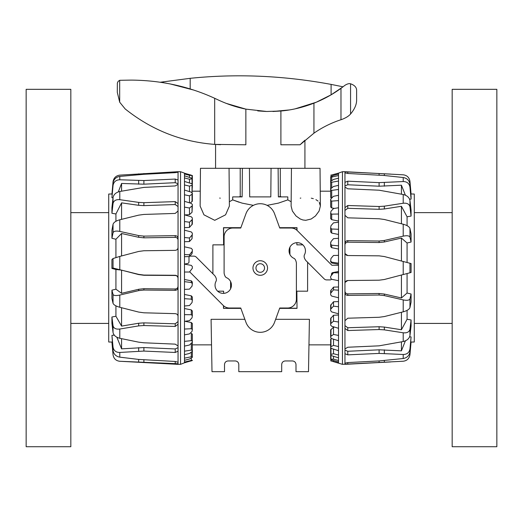 <?xml version="1.0" encoding="UTF-8"?>
<svg xmlns="http://www.w3.org/2000/svg" width="523" height="523" viewBox="0 0 523 523"><rect width="100%" height="100%" fill="white"/><g stroke="black" fill="none" stroke-linecap="round" stroke-linejoin="round"><path stroke-width="0.78" d="M230.584 288.82L230.584 281.544M289.912 247.222L289.912 254.498M307.602 262.265L307.602 291.18L296.881 291.18L297.018 308.367L279.622 308.367M212.894 273.777L212.894 244.856L223.615 244.856L223.478 227.675L240.881 227.675M291.154 201.754L287.8 199.884L278.426 203.12L267.109 205.356M253.387 205.356L242.077 203.12L232.702 199.884L229.349 201.754M229.388 206.088L225.576 214.816L214.737 220.314L203.944 214.822L200.132 206.088L203.944 214.822L214.737 220.314L225.576 214.816L229.388 206.088L229.054 168.308L200.466 168.308L200.132 206.088M192.34 191.176L200.263 191.176M220.281 198.171L219.68 198.067M249.438 168.308L249.687 196.896L249.438 168.308L242.378 168.308L242.129 196.896L232.696 196.896L232.702 199.884L239.103 202.224M320.364 205.951L319.272 202.427M318.082 201.08L315.905 199.642M313.329 198.655L311.283 198.171M300.817 198.067L300.222 198.171M320.233 191.176L330.66 191.176M320.364 206.088L319.102 211.024L315.474 215.96L311.198 219.006L305.739 220.314L302.922 219.974L300.28 219.006L296.005 215.96L292.377 211.024L291.115 206.088L291.442 168.308L320.037 168.308L320.364 206.088M240.881 308.367L223.478 308.367L223.504 305.7M223.615 291.18L223.615 293.37L223.615 291.18L217.653 291.18M279.622 227.675L297.018 227.675L296.992 230.342M296.894 242.672L296.881 244.856L302.843 244.856M224.511 364.518C224.727 362.354 225.916 361.164 228.08 360.948C225.916 361.164 224.727 362.354 224.511 364.518L224.511 371.67L211.998 371.67L211.083 319.324L244.869 319.324M275.628 319.324L309.413 319.324L308.498 371.67L295.992 371.67L295.992 364.518C295.776 362.354 294.58 361.164 292.416 360.948C294.58 361.164 295.776 362.354 295.992 364.518M260.251 272.306A4.289 4.289 0 0 0 263.965 265.874A4.289 4.289 0 0 0 256.538 265.874A4.289 4.289 0 0 0 260.251 272.306M240.828 308.23L223.478 308.367M223.615 308.23L223.615 305.798M296.881 291.18L297.018 308.367M296.881 308.23L279.668 308.23M296.881 244.856L296.881 242.672M296.881 230.244L296.881 227.812L279.668 227.812M240.828 227.812L223.615 227.812L223.615 244.856M281.694 364.518C281.91 362.354 283.1 361.164 285.27 360.948L292.416 360.948L285.27 360.948C283.1 361.164 281.91 362.354 281.694 364.518L281.694 371.67L238.802 371.67L238.802 364.518C238.586 362.354 237.396 361.164 235.232 360.948C237.396 361.164 238.586 362.354 238.802 364.518M228.08 360.948L235.232 360.948L228.08 360.948M249.687 196.896L270.809 196.896L271.058 168.308L278.118 168.308L278.367 196.896L287.8 196.896L287.8 199.884M242.378 168.308L242.129 196.896M240.207 168.308L240.234 196.439L239.096 196.896M241.92 196.896L240.234 196.439M271.058 168.308L270.809 196.896M278.118 168.308L278.367 196.896M280.295 168.308L280.269 196.439L278.576 196.896M281.4 196.896L280.269 196.439M252.969 268.018A7.283 7.283 0 0 1 263.893 261.716A7.283 7.283 0 0 1 263.893 274.327A7.283 7.283 0 0 1 252.969 268.018M338.518 265.697A1.275 1.275 0 0 0 337.557 265.253L331.857 265.253L297.312 230.643A8.943 8.937 -67.5 0 0 290.991 228.028L279.746 228.028L274.542 213.73A15.213 15.213 0 0 0 245.954 213.73L240.75 228.028L232.885 228.028A8.78 8.78 0 0 0 224.106 236.801L224.106 273.143C224.622 275.935 225.583 277.523 227.002 277.903A8.198 8.198 0 0 1 230.571 288.853A8.198 8.198 0 0 1 219.667 292.56A8.198 8.198 0 0 1 215.816 281.701C216.829 280.04 216.476 278.02 214.757 275.641L196.288 257.146A3.419 3.419 0 0 0 193.87 256.139L190.267 256.139A1.275 1.275 0 0 0 188.999 257.414L188.999 261.899A1.589 1.589 0 0 1 187.705 263.455L184.482 264.063M331.504 274.993L331.504 274.144A1.589 1.589 0 0 1 332.791 272.588L337.793 271.646A1.275 1.275 0 0 0 338.518 271.221M189.666 271.816L223.184 305.393A8.943 8.937 112.5 0 0 229.505 308.014L240.75 308.014L245.954 322.312A15.213 15.213 0 0 0 274.542 322.312L279.746 308.014L287.611 308.014A8.78 8.78 0 0 0 296.391 299.234L296.391 262.899C295.881 260.101 294.913 258.519 293.495 258.14A8.198 8.198 0 0 1 289.932 247.189A8.198 8.198 0 0 1 300.836 243.483A8.198 8.198 0 0 1 304.68 254.341C303.673 256.002 304.026 258.022 305.739 260.402L324.208 278.896A3.419 3.419 0 0 0 326.627 279.903L330.229 279.903A1.275 1.275 0 0 0 331.366 279.204M229.054 168.308L291.442 168.308M215.574 168.308L215.574 144.453L220.543 144.694L215.574 144.453M265.959 111.458L257.734 110.909L265.939 111.458M226.224 103.384L245.862 109.124L266.71 111.477L280.897 111.007L272.914 111.477L289.049 109.974M302.784 142.158L300.052 144.786L304.922 140.229L304.922 168.308M166.412 83.222L160.378 82.235L190.182 78.319C236.671 73.56 283.643 75.587 331.098 84.399L343.042 86.805L331.098 94.826L316.245 102.24L295.266 108.81M193.275 89.949L170.25 83.942M190.182 88.969L190.182 78.319M217.849 99.775L214.685 98.291L217.849 99.775C227.191 104.155 236.533 107.274 245.862 109.124L245.862 144.786L214.685 144.394C181.461 141.864 151.624 130.044 125.18 108.947L119.689 102.188L117.289 92.329L117.342 83.046L118.146 81.353L119.689 80.3L131.162 80.104C160.914 80.32 188.757 86.387 214.685 98.291L214.685 144.394M340.976 88.341L345.023 85.256C347.357 83.843 349.207 83.353 350.56 83.791C354.659 85.21 356.679 87.459 356.614 90.525C356.679 87.459 354.659 85.21 350.56 83.791L350.56 114.014C348.776 116.106 345.814 117.943 341.676 119.512A11.741 1.334 162 0 0 340.976 119.734A103.325 103.325 0 0 0 313.937 133.182L300.052 144.786L280.897 144.786L280.897 111.007C291.625 110.111 302.634 107.496 313.937 103.175A120.839 120.839 0 0 0 340.976 88.341L340.976 119.734M350.56 114.014C354.751 109 356.764 104.208 356.614 99.645C356.764 104.208 354.751 109 350.56 114.014M330.66 189.934L330.967 188.548L333.517 186.482L338.518 185.345L338.518 189.483L331.693 190.372L330.66 189.934L330.66 197.433L331.693 198.184M330.66 200.472L330.967 198.727L333.517 196.302L338.518 195.308L338.518 200.603L331.693 201.113L330.66 200.472L330.66 206.99L331.693 207.906L334.393 208.416M330.66 213.306L330.967 211.266L333.517 208.559L338.518 207.749L338.518 214.025L331.693 214.142L330.66 213.306L330.66 218.621L331.693 219.68L338.518 221.026M330.66 228.008L330.967 225.74L333.517 222.837L338.518 222.242L338.518 229.283L331.693 229.002L330.66 228.008L330.66 231.937L331.693 233.095L338.518 234.461M330.66 244.071L330.967 241.652L333.517 238.658L338.518 238.292L338.518 245.856L331.693 245.189L330.66 244.071L330.66 246.483L331.693 247.706L338.518 249.04M330.66 260.951L330.967 258.46L333.517 255.479L338.518 255.361L338.518 263.187L331.693 262.154L330.66 260.951L330.66 261.762L331.693 263.004L338.518 264.259M338.518 271.783L336.995 271.797M332.87 272.575L331.504 274.15M338.518 287.003L333.517 287.12L330.66 290.827L330.66 293.246L333.517 289.82L338.518 290.187L338.518 297.75L331.693 296.096L330.66 294.848L330.66 293.246M338.518 301.581L333.517 301.771L330.66 305.288L330.66 309.224L333.517 306.164L338.518 306.759L338.518 313.8L331.693 311.924L330.66 310.708L330.66 309.224M338.518 315.009L333.517 315.277L330.66 318.481L330.66 323.796L333.517 321.207L338.518 322.018L338.518 328.294L331.693 326.254L330.66 325.123L330.66 323.796M334.53 327.104L333.517 327.169L330.66 329.954L330.66 336.472L333.517 334.445L338.518 335.433L338.518 340.735L331.693 338.603L330.66 337.583L330.66 336.472M331.458 338.512L330.66 339.316L330.66 346.814L333.517 345.415L338.518 346.559L338.518 350.698L331.693 348.54L330.66 347.684L330.66 346.814M331.693 177.088L330.66 176.787L333.517 175.421L338.518 174.107L338.518 175.551L331.693 177.088L331.693 180.598M331.693 182.266L330.66 182.056L330.66 181.442L333.517 179.448L338.518 178.193L338.518 181.036L331.693 182.266L331.693 187.953M331.693 279.321L330.66 278.073L330.66 276.406L333.517 272.731L338.518 272.856L338.518 280.681L331.693 279.321M331.693 355.745L330.66 355.065L330.66 354.476L333.517 353.757L338.518 355.006L338.518 357.843L331.693 355.745M331.693 359.955L330.66 359.19L333.517 359.17L338.518 360.491L338.518 361.936L331.693 359.955M338.518 362.91L330.66 360.805L342.454 364.341L403.213 361.23C407.031 360.733 409.28 358.543 409.96 354.666L411.071 341.983M338.518 361.936L338.518 362.831M338.518 357.843L338.518 360.491M338.518 350.698L338.518 355.006M338.518 340.735L338.518 346.559M338.518 328.294L338.518 335.433M338.518 313.8L338.518 322.018M338.518 297.75L338.518 306.759M338.518 280.681L338.518 290.187M338.518 263.187L338.518 272.856M338.518 245.856L338.518 255.361M338.518 229.283L338.518 238.292M338.518 214.025L338.518 222.242M338.518 200.603L338.518 207.749M338.518 189.483L338.518 195.308M338.518 181.036L338.518 185.345M338.518 175.551L338.518 178.193M338.518 173.211L330.66 175.251L338.518 173.133L338.518 174.107M330.66 350.815L330.66 359.484M330.66 292.435L330.66 294.848M330.66 190.28L330.66 182.056M330.66 185.227L330.66 176.558M330.66 185.776L330.66 177.107M330.66 185.456L330.66 176.787M330.66 205.853L330.66 199.335M330.66 244.875L330.66 242.463M330.66 346.252L330.66 354.476M330.66 350.521L330.66 359.19M333.517 360.491L333.517 361.485M333.517 356.307L333.517 359.17M333.517 349.122L333.517 353.757M333.517 339.172L333.517 345.415M333.517 327.169L333.517 334.445M333.517 315.277L333.517 321.207M333.517 301.771L333.517 306.164M333.517 287.12L333.517 289.82M411.071 194.053L409.96 181.376C409.28 177.5 407.031 175.31 403.213 174.813L344.951 171.701L344.951 215.332L347.782 217.83L379.11 218.764L384.34 219.483L403.213 224.217C407.031 225.289 409.28 226.701 409.96 228.44L411.071 233.879L411.071 242.044L409.96 237.135C409.28 235.723 407.031 235.389 403.213 236.141L384.34 240.456L379.11 241.018L347.782 240.639C346.056 240.776 345.115 241.685 344.951 243.358L344.951 292.684C345.115 294.357 346.056 295.26 347.782 295.403L379.11 295.024L384.34 295.587L403.213 299.901C407.031 300.653 409.28 300.32 409.96 298.908L411.071 293.998L411.071 302.163L409.96 307.602C409.28 309.341 407.031 310.754 403.213 311.826L384.34 316.559L379.11 317.271L347.782 318.206L344.951 320.71L344.951 328.424L347.782 330.536L379.11 329.536L384.34 329.863L403.213 332.791C407.031 333.171 409.28 331.974 409.96 329.209L411.071 319.952L411.071 325.934L409.96 335.576C409.28 338.584 407.031 340.565 403.213 341.532L379.11 345.834L347.782 347.239L344.951 348.952L344.951 353.718L347.782 354.856L379.11 353.411L403.213 354.489C407.031 354.417 409.28 352.567 409.96 348.933L411.071 336.93L409.96 351.874C409.28 355.62 407.031 357.837 403.213 358.523L379.11 360.935L347.782 362.57L344.951 363.197L344.951 364.191M344.951 187.09L347.782 188.803L379.11 190.209L403.213 194.51C407.031 195.478 409.28 197.459 409.96 200.466L411.071 210.109L411.071 216.091L409.96 206.833C409.28 204.068 407.031 202.872 403.213 203.251L384.34 206.173L379.11 206.507L347.782 205.506L344.951 207.618M344.951 172.845L347.782 173.473L384.34 175.499L403.213 177.519C407.031 178.206 409.28 180.422 409.96 184.168L411.071 196.354L411.071 199.113L409.96 187.11C409.28 183.475 407.031 181.618 403.213 181.553L379.11 182.632L347.782 181.187L344.951 182.324M344.951 215.332L344.951 243.358M344.951 292.684L344.951 320.71M344.951 328.424L344.951 348.952M344.951 353.718L344.951 363.197M390.648 174.094L344.951 171.845M344.951 350.116L347.782 351.273L379.11 349.828L401.422 350.841L405.397 340.833M344.951 325.613L347.782 327.738L379.11 326.738L384.34 327.071L401.422 329.738L407.071 319.252L411.071 319.952M409.633 336.812L411.071 336.93M411.071 242.044L407.071 242.999L401.422 238.07L384.34 241.986L379.11 242.548L347.782 242.169C346.056 242.312 345.115 243.221 344.951 244.895M410.856 193.981L414.288 194.04L414.288 342.003L410.856 342.062M411.071 199.113L409.633 199.23M411.071 216.091L407.071 216.79L407.071 225.675M407.071 242.999L407.071 262.507M401.422 238.07L401.422 261.023L411.071 263.553L411.071 272.49L401.422 275.02L401.422 297.973L407.071 293.037L411.071 293.998M407.071 273.536L407.071 293.037M407.071 310.361L407.071 319.252M345.167 253.76L347.782 255.538L379.11 255.845L384.34 256.545L401.422 261.023M407.071 216.79L401.422 206.297L384.34 208.971L379.11 209.305L347.782 208.304L344.951 210.429M401.422 206.297L401.422 223.759M405.397 195.21L401.422 185.201L379.11 186.208L347.782 184.769L344.951 185.92M401.422 185.201L401.422 194.151M401.422 341.885L401.422 350.841M401.422 312.277L401.422 329.738M344.951 291.148C345.115 292.821 346.056 293.73 347.782 293.874L379.11 293.495L384.34 294.057L401.422 297.973M338.518 173.133L342.454 171.701L342.454 364.341M401.422 275.02L384.34 279.498L379.11 280.197L347.782 280.505L345.167 282.283M344.951 252.681C345.115 254.4 346.056 255.348 347.782 255.538L379.11 255.845L384.34 256.545L403.213 261.493L403.213 274.549L384.34 279.498L379.11 280.197L347.782 280.505C346.056 280.694 345.115 281.642 344.951 283.361M192.34 350.436L192.033 351.619L189.483 353.47L184.482 354.672L184.482 351.175L191.307 350.109L192.34 350.436L192.307 342.395M192.34 341.199L192.34 334.158L191.307 333.314L191.307 340.656L192.34 341.199L192.34 342.212L189.483 345.023L184.482 346.095L184.482 341.362L191.307 340.656M192.34 329.47L192.033 331.373L189.483 333.949L184.482 334.851L184.482 329.045L191.307 328.732L192.34 329.47L192.34 323.528L191.307 322.534L185.181 321.344M192.033 193.366L192.34 185.077L189.483 186.142L184.482 184.946L184.482 181.435L191.307 183.573L192.34 184.344L192.34 185.077M192.34 315.65L192.033 317.814L189.483 320.632L184.482 321.338L184.482 314.656L191.307 314.735L192.34 315.65L192.34 311.002L191.307 309.891L184.482 308.531M190.267 203.074L192.34 201.165L192.34 194.131L189.483 195.85L184.482 194.785L184.482 190.039L191.307 192.189L192.34 193.131L192.34 194.131M192.34 300.209L192.033 302.569L189.483 305.524L184.482 306.007L184.482 298.679L191.307 299.156L192.34 300.209L192.34 297.018L191.307 295.828L184.482 294.469M184.789 214.92L189.483 214.646L192.033 212.266L192.34 205.702L189.483 208.017L184.482 207.115L184.482 201.303L191.307 203.395L192.34 204.473L192.34 205.702M192.34 283.675L192.033 286.14L189.483 289.134L184.482 289.382L184.482 281.655L191.307 282.512L192.34 283.675L192.34 282.047L191.307 280.812L184.482 279.511M184.482 227.636L189.483 227.407L192.34 224.027L192.34 219.392L189.483 222.229L184.482 221.523L184.482 214.835L191.307 216.797L192.34 217.98L192.34 219.392M184.482 256.669L189.3 256.59M189.79 256.237L192.033 253.648L192.34 251.223L189.483 254.786L184.482 254.544L184.482 246.81L191.307 248.32L192.34 249.582L192.34 251.223M190.549 361.099L192.34 360.53M191.307 360.399L192.34 360.269L192.033 360.582L184.482 362.792L184.482 362.073L191.307 360.399L191.307 358.033M191.307 356.764L192.34 356.863L192.34 357.327L189.483 359.013L184.482 360.301L184.482 358.157L191.307 356.764L191.307 352.156M190.549 174.937L184.482 173.25L192.34 175.512L189.483 175.329L184.482 173.989L184.482 173.133L180.546 171.701L178.049 171.701L119.787 175.127C115.969 175.676 113.72 177.879 113.04 181.743L111.929 194.347M192.34 186.888L192.34 178.846L189.483 179.226L184.482 177.931L184.482 175.774L192.34 178.402L192.34 187.332M191.307 265.37L192.34 266.606L192.34 268.273L189.483 272.032L184.482 272.032L184.482 264.167L191.307 265.37M192.34 234.742L189.483 237.998L184.482 237.514L184.482 230.179L191.307 231.944L192.34 233.186L192.033 238.697L192.033 235.474M184.482 241.704L189.483 241.548L192.033 238.697M184.482 246.81L184.482 237.514M184.482 264.167L184.482 254.544M184.482 281.655L184.482 272.032M184.482 298.679L184.482 289.382M184.482 314.656L184.482 306.007M184.482 329.045L184.482 321.338M184.482 341.362L184.482 334.851M184.482 351.175L184.482 346.095M184.482 358.157L184.482 354.672M184.482 362.073L184.482 360.301M180.546 171.701L180.546 364.341L184.482 362.792M184.482 175.774L184.482 173.989M184.482 181.435L184.482 177.931M184.482 190.039L184.482 184.946M184.482 201.303L184.482 194.785M184.482 214.835L184.482 207.115M184.482 230.179L184.482 221.523M192.34 184.436L192.34 175.656M192.34 348.377L192.34 356.863M192.34 184.299L192.34 175.512M189.483 177.277L189.483 175.329M189.483 182.998L189.483 179.226M189.483 191.614L189.483 186.142M189.483 202.832L189.483 195.85M189.483 214.646L189.483 208.017M189.483 227.407L189.483 222.229M189.483 241.548L189.483 237.998M189.483 256.414L189.483 254.786M112.059 193.981L108.712 194.04L108.712 342.003L111.929 342.055L113.04 354.771C113.72 358.654 115.969 360.824 119.787 361.269L178.049 363.76L178.049 345.978L175.218 344.141L143.89 342.787L138.66 342.16L119.787 338.289C115.969 337.296 113.72 335.374 113.04 332.504L111.929 323.325L111.929 316.997L113.04 325.764C113.72 328.372 115.969 329.464 119.787 329.032L138.66 325.894L143.89 325.528L175.218 326.45L178.049 324.234L178.049 316.232C177.885 314.722 176.944 313.859 175.218 313.656L143.89 312.8L138.66 312.074L119.787 307.269C115.969 306.19 113.72 304.876 113.04 303.327L111.929 298.522L111.929 290.173L113.04 294.436C113.72 295.652 115.969 295.861 119.787 295.07L138.66 290.625L143.89 290.043L175.218 290.33C176.944 290.18 177.885 289.258 178.049 287.565L178.049 278.151C177.885 276.419 176.944 275.464 175.218 275.281L143.89 275.065L138.66 274.372L113.04 268.044L111.929 268.449L111.929 259.526L113.04 258.539L119.787 256.427L138.66 251.452L143.89 250.746L175.218 250.354C176.944 250.157 177.885 249.216 178.049 247.516L178.049 238.311C177.885 236.671 176.944 235.781 175.218 235.644L143.89 236.115L138.66 235.572L119.787 231.408C115.969 230.695 113.72 231.146 113.04 232.761L111.929 238.298L111.929 230.342L113.04 224.289C113.72 222.36 115.969 220.856 119.787 219.784L138.66 215.149L143.89 214.437L175.218 213.43L178.049 211.004L178.049 203.617L175.218 201.61L143.89 202.682L138.66 202.388L119.787 199.681C115.969 199.361 113.72 200.655 113.04 203.571L111.929 213.286L111.929 207.677L113.04 197.596C113.72 194.458 115.969 192.425 119.787 191.49L143.89 187.397L175.218 185.946L178.049 184.358L178.049 180.049L175.218 179.062L143.89 180.546L119.787 179.775C115.969 179.899 113.72 181.814 113.04 185.521L111.929 197.74L113.04 183.083C113.72 179.284 115.969 177.062 119.787 176.421L143.89 174.29L175.218 172.655L178.049 172.178L178.049 171.701M119.787 361.269L178.049 364.341L178.049 363.76M178.049 345.978L178.049 324.234M178.049 316.232L178.049 287.565M178.049 278.151L178.049 247.516M178.049 238.311L178.049 211.004M178.049 203.617L178.049 184.358M178.049 180.049L178.049 172.178M178.049 183.71L175.218 182.697L143.89 184.181L121.578 183.455L118.296 191.902M178.049 206.559L175.218 204.545L143.89 205.611L138.66 205.317L121.578 202.846L115.929 213.946L111.929 213.286M113.014 197.812L111.929 197.74M178.049 240.037C177.885 238.39 176.944 237.501 175.218 237.364L143.89 237.828L138.66 237.292L121.578 233.506L115.929 239.233L111.929 238.298M178.049 278.354C177.885 276.628 176.944 275.667 175.218 275.484L143.89 275.268L138.66 274.582L121.578 270.13L115.929 269.495L111.929 268.449M121.486 357.372L124.461 357.739M178.049 362.249L175.218 361.465L138.66 359.425L119.787 357.157C115.969 356.425 113.72 354.221 113.04 350.534L111.929 335.348L114.262 335.125M111.929 316.997L115.929 316.252L115.929 305.85M111.929 290.173L115.929 289.193L115.929 269.495M115.929 257.506L115.929 239.233M115.929 221.288L115.929 213.946M121.578 191.15L121.578 183.455M121.578 219.34L121.578 202.846M121.578 255.95L121.578 233.506M115.929 289.193L121.578 293.318L138.66 289.284L143.89 288.696L175.218 288.99C176.944 288.84 177.885 287.918 178.049 286.218M121.578 293.318L121.578 270.13M115.929 316.252L121.578 326.104L138.66 323.24L143.89 322.874L175.218 323.796L178.049 321.567M121.578 326.104L121.578 307.727M116.838 337.198L121.578 348.848L121.578 338.662M121.578 348.848L143.89 347.56L175.218 348.959L178.049 347.658M111.929 335.348L113.04 347.102C113.72 350.658 115.969 352.443 119.787 352.45L143.89 351.07L175.218 352.469L178.049 351.188M452.173 141.661L452.173 446.72L496.85 446.72L496.85 89.322L452.173 89.322L452.173 141.661M70.827 394.381L70.827 89.322L26.15 89.322L26.15 446.72L70.827 446.72L70.827 394.381M163.3 82.693L163.3 81.771M331.098 94.826L331.098 84.399M119.689 102.188L119.689 80.3M313.937 133.182L313.937 103.175M331.693 263.004L331.693 262.154M331.693 247.706L331.693 245.189M331.693 233.095L331.693 229.002M331.693 219.68L331.693 214.142M331.693 207.906L331.693 201.113M331.693 198.027L331.693 190.372M330.967 359.7L330.967 360.883M330.967 355.424L330.967 359.118M330.967 348.168L330.967 354.248M330.967 338.858L330.967 346.448M330.967 329.372L330.967 335.975M330.967 317.807L330.967 323.188M330.967 304.543L330.967 308.518M330.967 290.03L330.967 292.475M331.693 176.225L331.693 175.002M409.96 228.44L409.96 237.135M409.96 298.908L409.96 307.602M409.96 200.466L409.96 206.833M409.96 329.209L409.96 335.576M409.96 184.168L409.96 187.11M409.96 348.933L409.96 351.874M403.213 224.217L403.213 236.141M403.213 299.901L403.213 311.826M403.213 194.51L403.213 203.251M403.213 332.791L403.213 341.532M403.213 177.519L403.213 181.553M403.213 354.489L403.213 358.523M347.782 362.57L347.782 364.158M379.11 360.935L379.11 362.524M384.34 360.543L384.34 362.262M347.782 351.273L347.782 354.856M379.11 349.828L379.11 353.411M384.34 349.874L384.34 353.45M347.782 327.738L347.782 330.536M379.11 326.738L379.11 329.536M384.34 327.071L384.34 329.863M384.34 241.986L384.34 240.456M379.11 242.548L379.11 241.018M347.782 242.169L347.782 240.639M347.782 208.304L347.782 205.506M379.11 209.305L379.11 206.507M384.34 208.971L384.34 206.173M347.782 184.769L347.782 181.187M379.11 186.208L379.11 182.632M384.34 186.168L384.34 182.592M347.782 173.473L347.782 171.877M379.11 175.1L379.11 173.518M384.34 175.499L384.34 173.78M347.782 293.874L347.782 295.403M384.34 294.057L384.34 295.587M379.11 293.495L379.11 295.024M409.96 263.259L409.96 272.777M192.033 224.746L192.033 220.052M192.033 212.266L192.033 206.258M191.307 280.812L191.307 282.512M192.033 201.688L192.033 194.563M191.307 295.828L191.307 299.156M192.033 192.588L192.033 185.377M191.307 309.891L191.307 314.735M192.033 183.919L192.033 179.003M191.307 322.534L191.307 328.732M192.033 178.114L192.033 175.656M191.307 343.421L191.307 350.109M192.033 253.648L192.033 252.014M119.787 361.288C115.923 360.785 113.674 358.615 113.04 354.771L111.929 342.062M113.04 332.504L113.04 325.764M113.04 303.327L113.04 294.436M113.04 268.044L113.04 258.539M113.04 232.761L113.04 224.289M113.04 203.571L113.04 197.596M113.04 185.521L113.04 183.083M119.787 338.289L119.787 329.032M119.787 307.269L119.787 295.07M119.787 269.463L119.787 256.427M119.787 231.408L119.787 219.784M119.787 199.681L119.787 191.49M119.787 179.775L119.787 176.421M175.218 172.655L175.218 171.89M143.89 174.29L143.89 173.531M138.66 174.656L138.66 173.832M175.218 182.697L175.218 179.062M143.89 184.181L143.89 180.546M138.66 184.181L138.66 180.546M175.218 204.545L175.218 201.61M143.89 205.611L143.89 202.682M138.66 205.317L138.66 202.388M175.218 237.364L175.218 235.644M143.89 237.828L143.89 236.115M138.66 237.292L138.66 235.572M138.66 359.425L138.66 362.034M143.89 359.85L143.89 362.256M175.218 361.465L175.218 363.884M175.218 288.99L175.218 290.33M143.89 288.696L143.89 290.043M138.66 289.284L138.66 290.625M175.218 323.796L175.218 326.45M143.89 322.874L143.89 325.528M138.66 323.24L138.66 325.894M113.04 350.534L113.04 347.102M119.787 357.157L119.787 352.45M138.66 347.638L138.66 351.149M143.89 347.56L143.89 351.07M175.218 348.959L175.218 352.469M192.34 344.86L211.534 344.86M308.969 344.86L330.66 344.86M356.614 99.645L356.614 90.525M390.635 361.949L344.951 364.341M342.454 171.701L344.951 171.701M180.546 364.341L178.049 364.341M414.288 323.417L452.173 323.417M414.288 212.626L452.173 212.626M108.712 212.626L70.827 212.626M108.712 323.417L70.827 323.417"/></g></svg>
